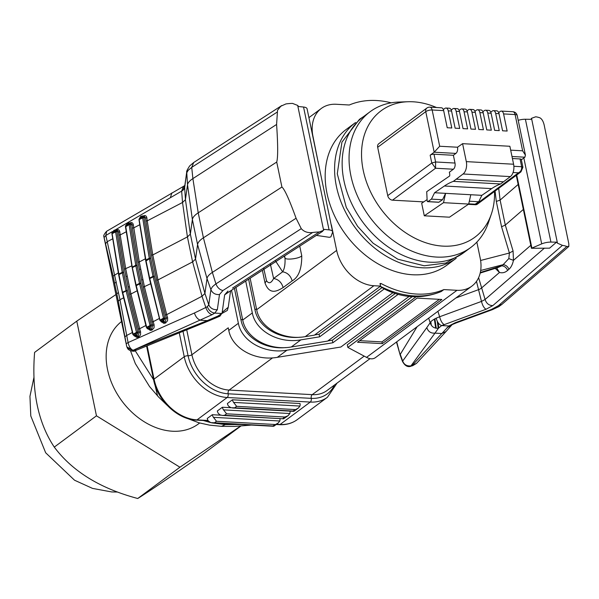 <?xml version="1.0" encoding="UTF-8"?>
<svg xmlns="http://www.w3.org/2000/svg" width="599" height="599" viewBox="0 0 599 599"><rect width="100%" height="100%" fill="white"/><g stroke="black" fill="none" stroke-linecap="round" stroke-linejoin="round"><path stroke-width="0.9" d="M508.821 258.581L509.405 253.025L513.073 251.003L513.463 260.355L508.821 258.581L503.13 264.676C505.841 264.983 507.78 266.518 508.933 269.273C511.037 267.454 512.542 264.481 513.463 260.355L530.811 245.335M455.891 297.973L478.429 289.706A7.046 2.471 -11.7 0 0 481.394 288.112L499.476 272.463C502.456 273.256 505.174 272.575 507.623 270.411C506.462 267.656 504.53 266.121 501.82 265.814L503.13 264.676L480.683 270.478M214.494 422.767L210.803 422.647L208.422 421.075A5.646 4.215 53.4 0 1 207.261 418.446L212.293 414.718A5.646 4.215 53.4 0 0 213.454 417.338L216.509 421.269L214.494 422.767L272.785 425.971L278.168 423.036L279.8 420.992A5.646 4.215 53.4 0 0 279.92 418.611M278.168 423.036L273.878 426.203L272.785 425.971M496.683 267.94L499.476 272.463L495.268 268.382M412.172 296.715L347.293 344.814L347.832 347.405L416.088 296.797M233.588 402.408L236.642 406.339L234.628 407.837L230.937 407.717L228.556 406.144A5.646 4.215 -126.6 0 1 227.395 403.516L232.427 399.788A5.646 4.215 -126.6 0 0 233.588 402.408L299.934 406.062A5.646 4.215 53.4 0 0 300.017 403.509L232.427 399.788M298.302 408.106L294.012 411.273L292.918 411.041L298.309 408.106L299.934 406.062M447.034 327.631L451.391 325.429L446.038 331.532L441.807 333.516L448.853 325.976L455.195 322.749L491.33 309.503L498.443 305.67L566.804 246.503A23.533 8.251 -11.7 0 0 562.424 245.365L557.467 243.187L556.531 242.161L549.597 248.158L531.425 248.286L516.271 175.335M398.013 294.453L332.864 342.763L286.928 350.213L277.337 357.326C255.204 361.302 232.053 348.468 228.781 330.393L228.241 327.803L191.905 354.75L186.731 329.809M409.02 296.483L340.861 347.023L277.337 357.326M475.434 204.731L518.487 172.812L520.92 171.883L477.343 204.199A4.71 3.512 53.4 0 1 475.434 204.731L468.291 204.341M423.733 201.885L392.495 200.171A4.71 3.512 53.4 0 1 387.725 195.641L431.782 162.973L435.548 168.244L392.495 200.171M453.376 169.225L449.347 172.213L449.639 173.613A3.766 2.134 -86.8 0 1 449.662 175.986L426.713 191.687L427.169 200.86A0.943 0.532 -86.8 0 0 427.649 201.653A0.943 0.532 -86.8 0 0 427.866 201.593L431.452 199.138L434.56 192.743L444.398 186.012A94.148 53.266 -86.8 0 1 453.338 181.362L463.079 173.987A9.412 5.324 -86.8 0 0 466.314 161.625L462.585 143.67L457.516 147.227A4.71 2.666 93.2 0 1 455.899 153.411L453.383 155.276L454.993 163.048A4.71 2.666 93.2 0 1 453.376 169.225L435.548 168.244L435.615 161.977L434.005 154.213L453.383 155.276M392.772 292.784L327.631 341.086L291.286 346.978C269.153 350.962 246.002 338.121 242.73 320.053L235.946 287.393M231.513 290.26L238.372 323.28C241.644 341.355 264.788 354.189 286.928 350.213M327.893 340.891L332.325 340.172L332.864 342.763M234.426 288.374L241.03 320.173C244.167 337.162 264.825 349.764 285.918 347.562M480.608 260.475L509.405 253.025L501.558 226.766L496.309 201.451L500.113 200.073L498.705 188.356M245.702 281.081L252.321 312.94C255.593 331.015 278.737 343.848 300.878 339.865L291.286 346.978M314.67 334.953L319.102 334.235L319.634 336.825L300.878 339.865M248.615 279.194L254.979 309.833C258.117 326.814 278.775 339.423 299.867 337.222M275.218 260.46L282.631 271.811C284.555 268.771 285.334 264.077 284.974 257.742C284.884 260.408 299.238 258.775 301.761 255.825L299.747 246.122M230.944 407.724L222.364 407.253L217.325 410.981A5.646 4.215 53.4 0 0 218.485 413.61L220.095 414.89L222.454 415.451L224.565 415.302L226.579 413.804L284.869 417.016L287.909 415.803L289.871 413.527A5.646 4.215 -126.6 0 0 289.983 411.146M476.849 242.101L480.218 258.304A36.719 27.404 -126.6 0 1 471.855 286.135A36.719 27.404 -126.6 0 1 456.985 290.305L443.866 289.587A93.773 69.978 -126.6 0 1 381.181 283.574L380.185 284.315M443.866 289.587L441.351 291.451A93.773 69.978 -126.6 0 1 380.29 286.292M456.191 258.281A84.496 63.06 53.4 0 1 386.13 256.087A84.496 63.06 53.4 0 1 336.428 186.484A84.496 63.06 53.4 0 1 355.536 122.533L346.259 129.414A84.496 63.06 53.4 0 0 327.017 193.462A84.496 63.06 53.4 0 0 376.808 263.126A84.496 63.06 53.4 0 0 446.914 265.162L456.198 258.281M308.912 117.644L321.319 108.449A36.719 27.404 53.4 0 1 336.189 104.271L349.307 104.997A93.773 69.978 -126.6 0 1 391.237 102.826M321.319 108.449A36.719 27.404 53.4 0 0 312.955 136.28L318.084 161.782M336.66 250.404A36.719 27.404 53.4 0 0 373.888 285.73L380.552 286.097L314.408 335.148L305.235 336.638C283.102 340.614 259.951 327.78 256.679 309.705L336.66 250.404L331.389 225.007A93.773 69.978 -126.6 0 1 331.112 224.505M318.159 162.157A93.773 69.978 -126.6 0 1 318.234 161.678M380.552 286.097L380.013 283.514L381.181 283.574M288.231 415.571L283.574 418.813L224.565 415.302M513.073 251.003L505.301 225.059L501.558 226.766M518.165 184.447L500.113 200.073L505.301 225.059L523.354 209.433M319.634 336.825L384.363 288.83L385.06 289.354C403.456 298.399 422.108 299.163 441.014 291.631L441.351 291.451M471.855 286.135L375.438 357.625C373.08 359.318 370.107 359.235 366.536 357.371L347.832 347.405M417.069 298.107L357.521 342.261L382.319 343.631L441.875 299.47L417.069 298.107M220.881 415.189L212.293 414.718M566.804 246.503L568.863 246.384L568.803 243.703L544.543 126.898C543.765 122.278 542.282 119.291 540.096 117.921A23.533 8.251 -11.7 0 0 535.716 116.79L531.523 118.303L557.467 243.187M556.531 242.161L550.923 242.086A9.412 3.302 168.3 0 0 541.691 243.883L531.425 248.286M518.202 120.324A9.412 3.302 -11.7 0 1 525.405 119.246L531.014 119.313L531.523 118.303M395.138 293.6L332.325 340.172M521.362 159.813L524.881 157.208L525.435 155.156L522.628 150.813L510.677 150.154M384.363 288.83A3.077 1.737 93.2 0 1 383.847 288.696L380.11 286.427M283.147 287.565C281.575 282.331 278.393 279.306 273.608 278.505C271.175 283.267 268.801 284.001 266.503 280.699L265.035 283.057C269.692 295.704 277.689 290.815 283.147 287.565L292.177 280.871C298.594 277.24 301.791 268.891 301.761 255.825M480.181 273.054L497.642 267.641L501.82 265.814L480.316 272.478M256.679 309.705L250.135 278.213M370.13 111.713L363.219 116.835A84.496 63.06 53.4 0 0 343.983 180.883A84.496 63.06 53.4 0 0 393.775 250.547A84.496 63.06 53.4 0 0 463.881 252.583L470.784 247.462A84.496 63.06 -126.6 0 1 436.551 257.068A84.496 63.06 -126.6 0 1 350.894 175.762A84.496 63.06 -126.6 0 1 370.13 111.713A84.496 63.06 -126.6 0 1 398.882 102.047L407.949 101.74A78.709 58.739 -126.6 0 1 413.055 101.793A78.709 58.739 -126.6 0 1 436.476 107.513M494.527 191.455A78.709 58.739 -126.6 0 1 491.315 214.172A78.709 58.739 -126.6 0 1 443.035 246.129A78.709 58.739 -126.6 0 1 363.893 173.268A78.709 58.739 -126.6 0 1 407.949 101.74M270.261 263.665L273.608 278.505L282.631 271.811C287.423 272.612 290.605 275.637 292.177 280.871M381.982 287.61L319.102 334.235M222.364 407.253A5.646 4.215 53.4 0 0 223.524 409.873L226.579 413.804M455.195 322.749L456.281 322.891L448.853 325.976L441.665 325.579C439.164 324.748 437.33 322.277 436.169 318.174C432.613 319.978 430.606 321.506 430.149 322.756C431.49 326.74 434.26 328.559 438.453 328.215L434.986 333.134L441.807 333.516L412.03 365.63L412.494 365.817L410.951 365.892C406.714 366.296 403.913 364.559 402.543 360.673L400.259 354.376L417.114 326.725M476.482 281.38L481.476 301.424C482.562 305.58 484.089 308.186 486.066 309.249L441.665 325.579L438.453 328.215M437.899 311.308L439.636 316.759L436.169 318.174M219.968 316.145L221.248 314.273L219.968 316.145L217.901 316.077L207.314 320.607L209.306 320.667L219.968 316.145L217.901 316.077L221.907 313.487L222.192 312.364L228.249 307.257L230.555 290.822M227.837 308.74L227.313 310.447L221.907 313.487L214.719 313.09L212.068 314.7C209.261 313.764 207.194 311.39 205.854 307.572L202.013 296.265L204.925 293.465L207.014 278.58A25.907 9.082 -11.7 0 1 212.368 272.395L296.078 218.238L301.267 228.661C304.045 231.783 307.826 233.071 312.611 232.517A23.533 8.251 168.3 0 1 319.237 231.985L232.517 288.082M230.435 290.874L224.647 294.858L227.972 291.024M112.492 231.536L105.851 235.452L104.091 237.511L113.136 276.087L118.332 272.867M112.747 238.799L107.228 241.674L105.851 235.452L106.622 231.281C101.733 236.8 104.668 236.882 103.986 237.182L126.674 346.229L118.325 301.08L119.98 299.702L126.711 335.455L132.357 332.52M136.018 349.487L134.992 350.759L133.248 350.602L127.355 347.989C128.343 350.992 134.745 351.883 134.992 350.759M127.4 348.071L126.891 346.971L133.098 350.273C130.649 349.195 128.98 346.626 128.096 342.568L126.172 343.736M124.877 336.848L126.711 335.455L128.096 342.568L194.443 312.992C195.671 316.893 197.692 319.312 200.485 320.233L207.314 320.607L133.098 350.273L212.068 314.7M145.999 260.528L145.946 261.007L149.376 258.768L153.022 276.311L149.638 278.071L145.894 259.996L149.278 258.236L142.644 217.744L143.955 217.579L142.622 215.895L144.277 216.239L145.52 217.901L146.845 217.789L147.212 220.866L182.53 202.477L185.443 199.677L187.532 184.792L192.384 219.563L190.347 234.097L187.42 236.904L192.608 261.898L157.979 279.92L166.694 314.647L202.013 296.265L192.608 261.898L195.536 259.082L204.925 293.465L208.766 304.801L210.975 289.242L212.368 286.816L215.236 284.33L301.267 228.661M145.37 258.798L139.275 261.973L144.464 286.958L153.172 321.685L159.394 318.443M137.171 290.755L130.941 293.997L129.436 286.741L128.134 286.966L129.646 294.244L130.941 293.997L139.649 328.724L145.879 325.482M123.649 297.793L119.98 299.702L107.228 241.674L105.529 243.711M128.134 286.966L124.442 269.198L131.855 265.836M129.436 286.741L125.753 269.011L120.167 234.935L118.849 235.078L118.482 231.978L119.807 231.865C119.411 229.896 118.37 229.23 116.7 229.881L116.228 230.51M148.545 329.165L150.289 330.393L151.764 330.154L150.978 329.27L148.103 329.076L149.817 329.435L151.652 328.918L152.827 325.205L154.108 324.875L153.172 321.685L151.884 321.985L152.827 325.205L151.27 324.883L146.538 327.346M139.792 224.722L133.689 227.897L132.372 228.039L131.997 224.939L130.44 224.618L137.074 265.102L135.756 265.267L129.122 224.782L130.38 224.348L129.347 223L127.774 223.135L125.476 225.845L125.438 226.609L132.102 267.371L135.846 285.431L146.313 327.219L148.103 329.076L147.025 328.379L146.65 327.099L146.613 327.616M146.942 328.267L146.897 327.586L146.942 328.267M149.136 327.668L148.455 328.02L146.897 327.586L150.064 325.938L149.136 327.668L149.915 328.552L151.36 325.968L150.064 325.938L149.975 325.152L151.27 324.883L140.915 283.612L139.627 283.889L149.975 325.152M151.36 325.968L151.322 325.167M150.686 283.716L143.161 287.206L151.884 321.985M130.118 223.704L128.912 224.123L127.542 223.734L129.107 222.925L131.218 223.442L131.997 224.939L133.322 224.827L139.275 261.973L137.957 262.167L132.372 228.039M125.7 226.003L125.708 227.073M127.542 223.734L125.745 225.778L128.912 224.123L129.085 224.603L125.67 226.796M119.807 231.865L120.167 234.935L126.269 231.761M146.845 217.789C146.411 215.88 145.377 215.213 143.738 215.812L143.266 216.434M151.48 255.137L145.886 220.986L147.212 220.866L152.79 254.934L157.979 279.92L156.683 280.167L151.48 255.137L152.79 254.934L187.42 236.904L182.53 202.477L181.662 191.126L183.406 186.401L106.622 231.281M276.596 124.457L192.885 178.607A25.907 9.082 -11.7 0 0 187.532 184.792L186.776 172.767L188.168 170.341L191.725 167.383L193.709 162.516L189.651 165.938C187.24 169.749 186.267 171.748 186.731 171.943L184.612 187.068L185.443 199.677L190.347 234.097L195.536 259.082L197.58 244.549L192.384 219.563A28.243 9.906 -11.7 0 1 198.224 212.825L276.716 162.044C278.026 157.507 277.981 144.973 276.596 124.457L277.532 110.261L280.834 106.225L285.903 103.934A23.533 8.251 168.3 0 1 292.522 103.402L297.688 105.431L298.542 106.517L303.551 107.034A9.412 3.302 -11.7 0 1 307.077 108.801L332.595 231.648A9.412 3.302 168.3 0 0 329.068 229.881L324.066 229.365L323.632 230.316L319.237 231.985M194.443 312.992L207.321 306.763C208.841 310.439 211.305 312.551 214.719 313.09L217.347 309.661L219.474 294.543C215.393 294.828 212.533 293.203 210.885 289.676L207.014 278.58L197.58 244.549A28.243 9.906 -11.7 0 1 203.42 237.81L281.912 187.03L276.716 162.044M281.912 187.03C284.615 189.239 289.339 199.639 296.078 218.238M332.595 231.648A9.412 3.302 168.3 0 1 332.527 232.367L330.918 236.837L329.368 237.316L316.332 235.385M217.347 309.661C213.274 309.945 210.406 308.32 208.766 304.801L207.321 306.763M165.406 314.947L166.35 318.166L167.63 317.844L166.694 314.647L165.406 314.947L156.683 280.167M140.855 216.426L140.383 217.048L142.622 215.895L140.615 216.456L138.953 219.571L145.624 260.333L149.48 278.917L159.836 320.18L161.625 322.037L164.5 322.232L165.174 321.88L166.35 318.166L163.497 318.114L160.165 320.061L161.356 321.963L164.5 322.232L165.279 323.116L167.54 320.809L167.63 317.844M165.953 322.764L162.651 320.63L163.579 318.9L164.882 318.93L162.756 321.865L161.977 320.982L160.412 320.547L163.579 318.9L163.534 318.309L164.845 318.129L154.437 276.573L153.142 276.85L163.497 318.114M164.882 318.93L164.845 318.129M139.23 220.043L145.894 259.996M139.215 218.964L139.193 219.758M160.053 320.308L149.765 278.61L153.142 276.85L153.022 276.311L154.325 276.094L154.437 276.573M160.135 320.577L160.113 319.873M142.644 217.744L142.435 217.085L139.26 218.74L140.383 217.048M143.633 216.666L142.435 217.085L141.065 216.696M122.555 292.626L118.857 274.065L122.241 272.305L115.607 231.82L116.857 231.379L115.832 230.038L114.252 230.173L111.961 232.884L111.916 233.647L118.677 274.926L122.443 292.993L132.873 334.519L134.588 336.114L137.463 336.309L138.137 335.957L139.312 332.243L140.593 331.913L139.649 328.724L138.369 329.023L139.312 332.243L137.748 331.913L137.845 333.007L136.542 332.977L135.614 334.706L136.4 335.59L134.318 336.032L133.015 334.377M137.845 333.007L136.4 335.59L138.137 335.957L138.916 336.84L140.503 334.886L140.593 331.913M137.807 332.198L136.497 332.378L137.748 331.913L127.4 290.65L126.104 290.927L122.338 272.837L123.641 272.62L123.551 272.141L122.241 272.305L122.338 272.837L118.954 274.597L118.909 275.083M133.128 334.13L136.497 332.378L136.542 332.977L133.375 334.624L137.463 336.309L138.242 337.192L138.916 336.84M112.193 234.112L118.857 274.065M112.178 233.041L112.155 233.835M115.607 231.82L115.397 231.162L112.223 232.809L113.817 230.495M123.551 272.141L116.917 231.648L118.475 231.88L117.696 230.48L115.585 229.964L113.346 231.124M116.595 230.742L115.397 231.162L114.027 230.772L114.491 230.143L114.027 230.772M428.682 318.144L430.149 322.756L426.825 327.586C428.105 331.584 430.831 333.433 434.986 333.134L410.951 365.892L416.485 363.406L412.494 365.817M426.825 327.586L402.461 361.362L400.139 354.96L396.725 341.842M456.281 322.891L492.415 309.646L491.33 309.503M203.308 420.498L210.743 422.632M211.747 422.857L225.396 424.594L241.292 424.504M135.179 350.685L153.591 379.744M154.916 384.76L157.574 395.924M186.169 418.027L199.078 422.827L209.448 425.118L221.525 426.338L225.396 424.594M199.677 422.999L198.389 423.95A64.018 47.778 -126.6 0 1 172.452 431.228A64.018 47.778 -126.6 0 1 113.114 386.265A64.018 47.778 -126.6 0 1 121.515 321.558M240.543 426.091L179.932 467.22L96.461 415.818L76.784 321.124L115.907 294.573M76.784 321.124L34.6 352.399C31.515 391.117 38.074 422.684 54.277 447.101C72.457 471.383 100.28 488.514 137.748 498.503C149.368 491.217 170.64 476.789 201.549 455.203L240.843 426.069M96.461 415.818L54.277 447.101M179.932 467.22L137.748 498.503M512.415 158.525L520.044 158.945L521.654 166.717L522.912 167.256L520.92 171.883M474.722 204.169A0.943 0.532 -86.8 0 0 474.932 204.259A0.943 0.532 -86.8 0 0 475.149 204.192L478.736 201.743L481.843 195.341L491.682 188.618A94.148 53.266 -86.8 0 1 500.622 183.96L510.363 176.593A9.412 5.324 -86.8 0 0 513.598 164.223L509.869 146.268L462.585 143.67M457.516 147.227L439.688 146.246L434.193 152.213L430.164 155.201A2.823 0.988 -11.7 0 1 434.005 154.213M513.058 172.512L518.487 172.812C520.853 171.569 521.909 169.539 521.654 166.717L513.875 166.282M439.366 299.335L381.96 341.902L359.662 340.674M381.96 341.902L382.319 343.631M424.294 215.805L443.507 202.672L445.604 193.35L470.792 194.735L468.695 204.064L449.482 217.19L424.294 215.805L421.689 203.286L427.102 199.587M434.56 192.743L445.604 193.35L442.504 199.744L438.91 202.2L427.866 201.593M438.49 202.177A0.943 0.532 -86.8 0 0 438.7 202.267A0.943 0.532 -86.8 0 0 438.91 202.2M443.507 202.672L468.695 204.064M503.362 181.782L456.079 179.176M500.622 183.96L453.338 181.362M481.843 195.341L470.792 194.735M442.504 199.744L431.452 199.138M478.736 201.743L469.331 201.219M443.335 109.527L444.825 108.426A4.71 2.666 93.2 0 1 445.985 108.037A4.71 2.666 93.2 0 1 448.239 110.875L451.796 127.999L447.228 127.744L443.664 110.62L432.156 109.991L439.688 146.246M490.776 112.14L492.266 111.032A4.71 2.666 93.2 0 1 493.419 110.65L496.751 110.83A4.71 2.666 93.2 0 1 499.012 113.668L502.568 130.792L507.143 131.046L503.587 113.922A4.71 2.666 93.2 0 0 501.326 111.085L512.841 111.721A4.71 2.666 -86.8 0 1 515.095 114.551L522.628 150.813M482.869 111.706L484.359 110.598A4.71 2.666 93.2 0 1 485.512 110.216L488.851 110.396A4.71 2.666 93.2 0 1 491.105 113.233L494.662 130.357L499.237 130.612L495.68 113.481A4.71 2.666 93.2 0 0 493.419 110.65M474.962 111.272L476.452 110.164A4.71 2.666 93.2 0 1 477.605 109.782L480.945 109.961A4.71 2.666 93.2 0 1 483.198 112.799L486.755 129.923L491.33 130.178L487.773 113.046A4.71 2.666 93.2 0 0 485.512 110.216M467.055 110.837L468.545 109.729A4.71 2.666 93.2 0 1 469.706 109.347L473.038 109.527A4.71 2.666 93.2 0 1 475.292 112.365L478.848 129.489L483.423 129.743L479.866 112.612A4.71 2.666 93.2 0 0 477.605 109.782M459.148 110.403L460.638 109.295A4.71 2.666 93.2 0 1 461.799 108.913L465.131 109.093A4.71 2.666 93.2 0 1 467.385 111.931L470.941 129.055L475.516 129.302L471.96 112.178A4.71 2.666 93.2 0 0 469.706 109.347M451.242 109.969L452.732 108.861A4.71 2.666 93.2 0 1 453.892 108.471L457.224 108.659A4.71 2.666 93.2 0 1 459.478 111.489L463.042 128.62L467.609 128.867L464.053 111.743A4.71 2.666 93.2 0 0 461.799 108.913M445.985 108.037L449.317 108.224A4.71 2.666 93.2 0 1 451.571 111.055L455.135 128.186L459.703 128.433L456.146 111.309A4.71 2.666 93.2 0 0 453.892 108.471M455.899 153.411L434.193 152.213L425.762 111.639A4.71 1.647 -11.7 0 1 432.156 109.991A4.71 2.666 93.2 0 0 429.902 107.154A4.71 4.71 0 0 0 426.84 108.075L378.755 143.73A4.71 3.512 53.4 0 0 377.677 147.294L387.725 195.641M501.326 111.085A4.71 2.666 93.2 0 0 500.172 111.466L498.682 112.575M522.912 167.256L521.295 159.491A2.823 0.988 168.3 0 0 520.044 158.945M429.902 107.154L441.411 107.79A4.71 2.666 93.2 0 1 443.664 110.62M491.315 214.172L488.387 222.761A84.496 63.06 -126.6 0 1 470.784 247.462M507.623 270.411L508.933 269.273M478.608 277.651L485.093 299.478C486.418 303.506 488.994 305.542 492.827 305.602L562.424 245.365M544.409 248.136L485.093 299.478L481.476 301.424L439.636 316.759C440.722 320.914 442.257 323.527 444.226 324.583M272.567 357.873L229.132 390.076A36.719 27.404 -126.6 0 1 191.905 354.75A2.823 0.988 -11.7 0 1 188.071 355.739A39.541 29.508 -126.6 0 0 228.159 393.79L311.255 398.357A2.823 1.595 93.2 0 1 312.229 394.651L229.132 390.076A2.823 1.595 -86.8 0 0 228.159 393.79A2.823 1.595 -86.8 0 1 227.186 397.496L310.282 402.071L280.092 424.459A2.823 1.595 93.2 0 1 279.396 424.684L276.184 424.511M334.392 385.075A39.541 29.508 53.4 0 1 311.255 398.357A2.823 1.595 93.2 0 1 310.282 402.071A42.364 31.62 53.4 0 0 327.443 397.257L337.072 383.083M294.933 409.551L236.642 406.339M274.799 424.481L216.509 421.269M208.22 420.768L196.307 420.116A2.823 1.595 -86.8 0 0 196.996 419.884L227.186 397.496A42.364 31.62 -126.6 0 1 184.237 356.727L154.048 379.115L147.137 345.848M208.048 420.491L196.996 419.884A42.364 31.62 -126.6 0 1 154.048 379.115A2.823 0.988 -11.7 0 0 153.606 379.818L146.598 346.065M234.628 407.837L292.918 411.041M238.372 323.28L228.781 330.393M495.066 191.059L496.309 201.451M284.592 255.923L284.974 257.742L284.023 256.29M252.321 312.94L242.73 320.053M241.03 320.173L242.528 319.065M364.192 356.12L312.229 394.651A36.719 27.404 53.4 0 0 327.099 390.481L370.002 358.666M284.869 417.016L282.855 418.506M366.536 357.371L456.985 290.305M276.521 424.257L280.092 424.459A42.364 31.62 53.4 0 0 297.254 419.637L327.443 397.257M279.8 420.992L213.454 417.338M498.443 305.67L501.842 304.442L568.706 246.563M525.405 119.246L550.923 242.086M256.477 308.725L254.979 309.833M523.848 157.979L541.691 243.883M183.002 331.322L188.071 355.739A2.823 0.988 -11.7 0 0 184.237 356.727L179.273 332.827M305.235 336.638L373.888 285.73M265.035 283.057L262.384 270.291M223.524 409.873L289.871 413.527M531.86 247.896L516.712 175.005M486.066 309.249L492.827 305.602M207.314 320.607L209.306 320.667L134.483 350.969M219.474 294.543L222.963 290.508L312.611 232.517M224.647 294.858L222.192 312.364M118.475 292.454L116.82 293.824L118.325 301.08M116.82 293.824L113.136 276.087M162.067 322.135L163.804 323.355L165.279 323.116M151.764 330.154L154.025 327.848L154.108 324.875M135.03 336.204L136.767 337.424L138.242 337.192M116.296 281.964L114.641 283.342M136.452 332.19L126.104 290.927L122.728 292.686L122.6 292.147L127.288 290.163L123.641 272.62M127.288 290.163L127.4 290.65M127.258 276.259L125.955 276.476M124.442 269.198L118.849 235.078M152.438 329.802L151.652 328.918L149.241 328.903L148.455 328.02M142.959 279.711L141.649 279.928L143.161 287.206M141.649 279.928L137.957 262.167M132.431 268.045L136.123 285.109L139.5 283.349L135.853 265.806L137.164 265.582L137.074 265.102M137.164 265.582L140.915 283.612M140.78 269.221L139.47 269.445M136.078 285.588L136.123 285.109L136.243 285.648L139.627 283.889L139.5 283.349L140.81 283.132M132.379 267.027L132.476 267.566L135.853 265.806L135.756 265.267L132.379 267.027L132.342 267.566L125.745 226.542M129.122 224.782L130.38 224.348M126.868 224.086L127.332 223.457M129.788 223.068L130.215 222.843L129.751 223.472M184.821 185.563L183.099 190.168L181.662 191.126L115.233 229.926M116.266 230.106L116.7 229.881M130.215 222.843C131.892 222.199 132.926 222.858 133.322 224.827M143.738 215.812L142.689 216.351M277.067 112.178L191.725 167.383L192.885 178.607L198.224 212.825L203.42 237.81L212.368 272.395L215.925 283.866C217.385 287.602 219.728 289.819 222.963 290.508M323.632 230.316L297.688 105.431M170.438 197.438L171.906 192.863M329.068 229.881L303.551 107.034M186.731 171.95L184.567 188.318L183.099 190.168M154.325 276.094L150.589 258.064L143.955 217.579L145.52 217.901L145.886 220.986M150.678 258.543L149.376 258.768L149.278 258.236L150.589 258.064M143.895 217.31L139.26 219.504M149.638 278.071L149.765 278.61M162.651 320.63L161.977 320.982M135.614 334.706L134.94 335.058M129.646 294.244L138.369 329.023M122.728 292.686L133.075 333.95M116.857 231.379L112.223 233.58M136.243 285.648L146.598 326.912M430.509 323.76L430.329 322.494M434.417 319.057L435.728 328.17M434.904 318.795L436.267 328.245M437.225 321.161L438.243 328.23M513.598 164.223L466.314 161.625M510.363 176.593L463.079 173.987M491.682 188.618L444.398 186.012M475.149 204.192L468.747 203.84M525.435 155.156L517.192 115.465A4.71 1.647 168.3 0 0 515.095 114.551L503.587 113.922M499.012 113.668L495.68 113.481M491.105 113.233L487.773 113.046M483.198 112.799L479.866 112.612M475.292 112.365L471.96 112.178M467.385 111.931L464.053 111.743M459.478 111.489L456.146 111.309M451.571 111.055L448.239 110.875M454.993 163.048L435.615 161.977L431.782 162.973L430.164 155.201M377.677 147.294L425.762 111.639A4.71 3.512 53.4 0 1 426.84 108.075M511.995 156.496L524.881 157.208M212.39 422.916L273.511 426.278M232.524 407.986L293.645 411.348M363.353 116.738L359.43 119.351L341.932 142.135L337.282 173.77L346.289 207.404L357.588 226.31L373.11 243.201L397.788 259.187L424.182 265.784L445.851 263.028L464.008 252.486M297.254 419.637C292.177 423.343 286.225 425.02 279.396 424.684M283.574 418.813L222.454 415.451M196.307 420.116C177.678 419.577 157.44 400.387 153.606 379.818M227.313 310.447L228.249 307.257M126.891 346.971L126.516 345.63M231.027 290.575L322.704 231.274L231.027 290.575M263.635 267.955L266.525 280.804M193.709 162.516L281.8 105.529M185.046 185.383L183.406 186.394M431.325 325.317L430.816 321.82M446.045 331.532L416.492 363.398M402.461 361.362C404.917 365.929 407.874 367.516 411.326 366.101M396.486 342.022L400.139 354.96M501.842 304.442L498.69 306.703L492.415 309.646M435.668 328.155L434.357 319.087M438.019 322.591L438.768 327.75M451.781 325.122L451.339 325.489M167.136 405.298L158.668 397.1L149.563 386.58L135.322 363.571L130.485 350.744M220.964 426.346L234.905 426.406L251.445 425.065M33.978 377.243L29.95 396.321L30.789 415.961L45.666 452.777L74.531 480.211L92.501 488.387L111.721 491.951L117.531 492.041M474.932 204.259L468.725 203.915M438.7 202.267L427.649 201.653M517.192 115.465A4.71 4.71 0 0 0 512.841 111.721"/></g></svg>
